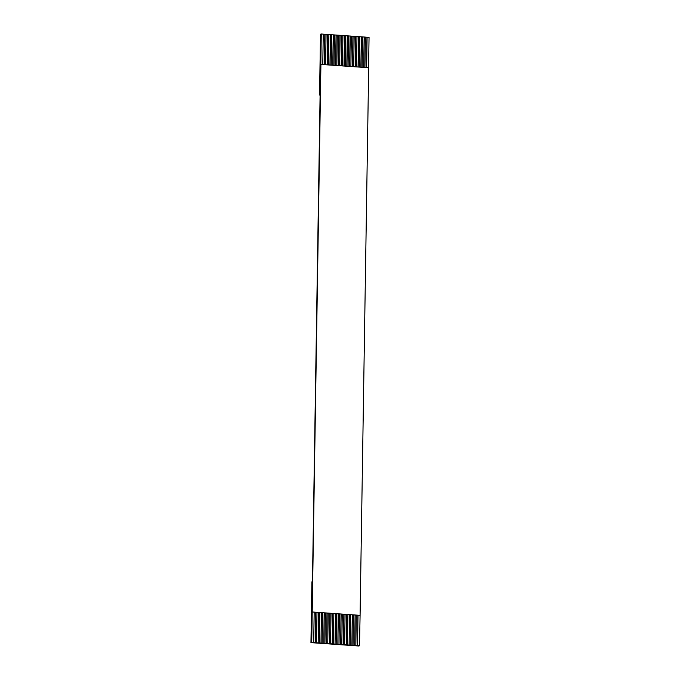 <?xml version="1.0" encoding="UTF-8"?>
<svg xmlns="http://www.w3.org/2000/svg" width="680" height="680" viewBox="0 0 680 680"><rect width="100%" height="100%" fill="white"/><g stroke="black" fill="none" stroke-linecap="round" stroke-linejoin="round"><path stroke-width="1.02" d="M322.779 64.523L323.255 34.136L321.283 34L320.807 64.422L368.688 67.745L360.085 615.34L359.499 645.788L358.717 646L310.947 642.642L311.729 642.43L312.205 612.009L314.177 612.144L313.692 642.566L311.729 642.43M321.283 34L320.501 34.212L319.549 95.055L320.101 94.903L312.451 581.655L311.899 581.799L310.947 642.642M364.93 67.481L365.406 37.102L364.276 37.017L363.8 67.405M356.32 615.111L355.198 615.026L354.722 645.447L355.844 645.533L356.32 615.111L358.012 615.23L357.536 645.652L359.499 645.788M365.406 37.136L369.053 37.358L368.577 67.745M367.089 37.213L366.613 67.6M359.975 615.366L358.012 615.23M362.117 67.286L362.593 36.898L361.471 36.822L360.995 67.209M353.515 614.907L352.393 614.831L351.909 645.252L353.039 645.328L353.515 614.907L355.198 615.026M359.303 67.091L359.788 36.703L358.657 36.627L358.181 67.014M350.701 614.712L349.579 614.635L349.103 645.057L350.225 645.133L350.701 614.712L352.393 614.831M356.499 66.895L356.975 36.508L355.852 36.431L355.376 66.81M347.897 614.516L346.766 614.439L346.29 644.861L347.412 644.938L347.897 614.516L349.579 614.635M353.685 66.691L354.161 36.312L353.039 36.227L352.563 66.615M345.083 614.321L343.961 614.244L343.485 644.665L344.607 644.742L345.083 614.321L346.766 614.439M350.88 66.496L351.356 36.108L350.234 36.032L349.75 66.419M342.269 614.125L341.148 614.04L340.671 644.462L341.793 644.546L342.269 614.125L343.961 614.244M348.067 66.3L348.543 35.913L347.421 35.836L346.945 66.224M339.464 613.921L338.342 613.844L337.858 644.266L338.988 644.342L339.464 613.921L341.148 614.04M345.253 66.105L345.738 35.717L344.607 35.64L344.131 66.019M336.651 613.726L335.529 613.649L335.053 644.071L336.175 644.147L336.651 613.726L338.342 613.844M342.448 65.909L342.924 35.521L341.802 35.445L341.326 65.824M333.846 613.53L332.716 613.453L332.24 643.875L333.361 643.952L333.846 613.53L335.529 613.649M339.635 65.705L340.111 35.326L338.988 35.241L338.512 65.628M331.032 613.335L329.911 613.25L329.434 643.671L330.556 643.756L331.032 613.335L332.716 613.453M336.829 65.509L337.305 35.122L336.183 35.045L335.699 65.433M328.227 613.13L327.097 613.054L326.621 643.476L327.743 643.56L328.227 613.13L329.911 613.25M334.016 65.314L334.492 34.927L333.37 34.85L332.894 65.237M325.414 612.935L324.292 612.858L323.808 643.28L324.938 643.356L325.414 612.935L327.097 613.054M331.202 65.118L331.687 34.731L330.556 34.654L330.08 65.034M322.6 612.74L321.478 612.663L321.002 643.085L322.125 643.161L322.6 612.74L324.292 612.858M328.398 64.915L328.874 34.535L327.751 34.45L327.275 64.838M319.796 612.544L318.673 612.467L318.189 642.889L319.32 642.965L319.796 612.544L321.478 612.663M325.584 64.719L326.06 34.331L324.938 34.255L324.462 64.642M316.982 612.348L315.86 612.263L315.384 642.685L316.506 642.77L316.982 612.348L318.673 612.467M323.255 34.178L324.938 34.255M326.06 34.374L327.751 34.45M328.874 34.578L330.556 34.654M331.687 34.773L333.37 34.85M334.492 34.969L336.183 35.045M337.305 35.164L338.988 35.241M340.111 35.368L341.802 35.445M342.924 35.564L344.607 35.64M345.729 35.76L347.421 35.836M348.543 35.955L350.234 36.032M351.356 36.151L353.039 36.227M354.161 36.355L355.852 36.431M356.975 36.55L358.657 36.627M359.779 36.745L361.471 36.822M362.593 36.941L364.276 37.017M357.884 615.221L357.536 645.652M357.408 645.685L355.844 645.533M355.079 615.017L354.722 645.447M354.603 645.481L353.039 645.328M352.265 614.822L351.909 645.252M351.789 645.286L350.225 645.133M349.46 614.626L349.103 645.057M348.976 645.09L347.412 644.938M346.647 614.431L346.29 644.861M346.171 644.895L344.607 644.742M343.833 614.236L343.485 644.665M343.357 644.691L341.793 644.546M341.028 614.031L340.671 644.462M340.552 644.495L338.988 644.342M338.215 613.836L337.858 644.266M337.739 644.3L336.175 644.147M335.41 613.64L335.053 644.071M334.925 644.104L333.361 643.952M332.596 613.445L332.24 643.875M332.12 643.909L330.556 643.756M329.791 613.241L329.434 643.671M329.307 643.705L327.743 643.56M326.978 613.045L326.621 643.476M326.502 643.51L324.938 643.356M324.164 612.85L323.808 643.28M323.688 643.314L322.125 643.161M321.359 612.654L321.002 643.085M320.875 643.119L319.32 642.965M318.546 612.459L318.189 642.889M318.07 642.914L316.506 642.77M315.741 612.255L315.384 642.685M315.256 642.719L313.692 642.566M320.918 64.396L312.205 612.009M320.093 95.098L319.549 95.055M324.819 34.289L324.343 64.634M327.624 34.484L327.148 64.829M330.438 34.688L329.962 65.025M333.251 34.884L332.767 65.229M336.056 35.08L335.58 65.424M338.87 35.275L338.394 65.62M341.675 35.47L341.199 65.816M344.488 35.674L344.012 66.011M347.293 35.87L346.817 66.215M350.106 36.066L349.63 66.41M352.92 36.261L352.444 66.606M355.725 36.465L355.249 66.802M358.538 36.66L358.062 67.005M361.344 36.856L360.868 67.201M364.157 37.052L363.681 67.397M366.971 37.247L366.495 67.592M315.86 612.263L314.177 612.144M360.085 615.34L312.315 611.983"/></g></svg>
